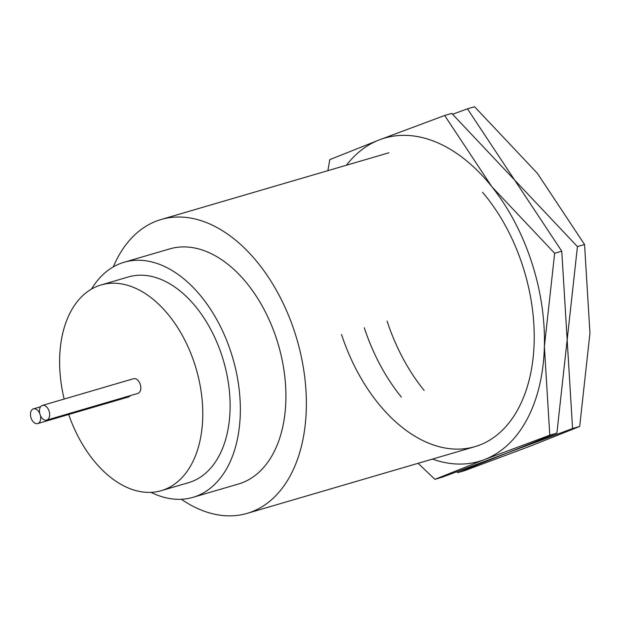 <?xml version="1.0" encoding="UTF-8"?>
<svg xmlns="http://www.w3.org/2000/svg" width="621" height="621" viewBox="0 0 621 621"><rect width="100%" height="100%" fill="white"/><g stroke="black" fill="none" stroke-linecap="round" stroke-linejoin="round"><path stroke-width="0.93" d="M181.348 499.268A153.1 96.682 -106.3 0 0 247.142 513.373A153.1 96.682 -106.3 0 0 294.548 331.699A153.1 96.682 -106.3 0 0 161.072 219.516A153.1 96.682 -106.3 0 0 113.286 266.89M151.019 492.352A122.477 77.346 -106.3 0 0 192.968 497.336A122.477 77.346 -106.3 0 0 230.888 351.998A122.477 77.346 -106.3 0 0 124.115 262.248A122.477 77.346 -106.3 0 0 91.481 289.075M124.115 262.248L169.68 248.905A122.477 77.346 73.7 0 1 276.454 338.647A122.477 77.346 73.7 0 1 238.534 483.984L192.968 497.336M68.698 414.494A107.169 67.681 -106.3 0 0 161.32 490.652A107.169 67.681 -106.3 0 0 194.505 363.479A107.169 67.681 -106.3 0 0 101.076 284.954A107.169 67.681 -106.3 0 0 64.173 399.047M101.076 284.954L128.415 276.943A107.169 67.681 73.7 0 1 221.844 355.468A107.169 67.681 73.7 0 1 188.668 482.641L161.32 490.652M31.05 417.956A7.654 4.836 -106.3 0 0 37.726 423.561A7.654 4.836 -106.3 0 0 40.373 415.41A7.654 4.828 -106.3 0 0 46.699 420.114A7.654 4.828 -106.3 0 0 49.067 411.032A7.654 4.828 -106.3 0 0 42.399 405.428A7.654 4.828 -106.3 0 0 39.767 413.578A7.654 4.836 -106.3 0 0 33.425 408.874A7.654 4.836 -106.3 0 0 31.05 417.956M130.635 395.53L128.795 396.897L37.726 423.561M42.399 405.428L133.6 378.701C136.418 378.305 138.646 380.176 140.276 384.314C141.472 389.01 140.68 392.037 137.909 393.396L46.699 420.114M482.556 192.331A153.1 96.682 73.7 0 1 522.385 264.965A153.1 96.682 73.7 0 1 532.492 362.819A153.1 96.682 73.7 0 1 447.306 448.37A153.1 96.682 73.7 0 1 341.519 334.455M444.659 115.49L379.392 139.857A168.407 106.354 73.7 0 1 491.824 186.68L444.659 115.49L451.777 113.41L514.607 180.012L561.772 251.195L567.167 339.866L556.897 433.116L507.295 452.895L442.028 477.254L434.91 479.334L484.512 459.563A168.407 106.354 73.7 0 1 432.464 459.09M531.429 261.488A168.407 106.354 73.7 0 1 544.384 346.541L554.654 253.283L491.824 186.68A168.407 106.354 73.7 0 1 531.429 261.488M346.394 165.24A168.407 106.354 73.7 0 1 379.392 139.857L329.79 159.628L327.888 170.659M418.096 463.297L434.91 479.334M484.512 459.563L549.779 435.205L544.384 346.541A168.407 106.354 73.7 0 1 484.512 459.563M401.352 397.083A153.1 96.682 73.7 0 1 364.302 327.779A153.1 96.682 73.7 0 0 401.352 397.083M554.654 253.283L561.772 251.195M549.779 435.205L556.897 433.116M467.442 108.822L474.56 106.734L537.39 173.337L584.555 244.527L589.95 333.19L579.68 426.448L530.078 446.22L464.811 470.578L457.693 472.666L507.295 452.895L572.562 428.529L567.167 339.866L577.437 246.607L514.607 180.012L467.442 108.822L452.67 114.241M456.8 471.836L457.693 472.666M424.135 390.415A153.1 96.682 73.7 0 1 387.085 321.111M577.437 246.607L584.555 244.527M572.562 428.529L579.68 426.448M40.373 415.41L39.767 413.578M474.987 446.639L247.142 513.373M40.575 406.778L33.425 408.874M388.917 152.782L161.072 219.516"/></g></svg>
